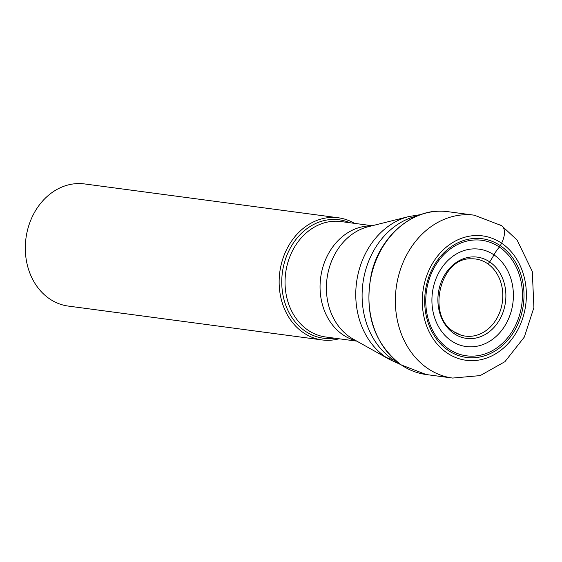 <?xml version="1.0" encoding="UTF-8"?>
<svg xmlns="http://www.w3.org/2000/svg" width="562" height="562" viewBox="0 0 562 562"><rect width="100%" height="100%" fill="white"/><g stroke="black" fill="none" stroke-linecap="round" stroke-linejoin="round"><path stroke-width="0.84" d="M460.966 335.135L453.864 331.692C426.059 315.76 440.215 257.389 471.146 258.815A38.89 32.125 97.6 0 1 473.843 258.843A38.89 32.125 97.6 0 1 487.437 263.55A38.89 32.125 -82.4 0 1 500.454 310.294A38.89 32.125 -82.4 0 1 463.58 335.809A38.89 32.125 -82.4 0 1 460.966 335.135A38.89 32.125 -82.4 0 1 454.026 331.84M451.321 340.825A49.119 40.576 97.6 0 0 507.36 321.366A49.119 40.576 97.6 0 0 493.984 254.881A49.119 40.576 97.6 0 0 437.938 274.34A49.119 40.576 97.6 0 0 451.321 340.825M487.437 263.55A2.733 1.419 -55.9 0 0 489.685 261.899A64.953 33.839 -55.9 0 0 493.984 254.881A20.281 10.566 124.1 0 1 499.4 247.069A3.393 1.77 -55.9 0 0 500.342 245.699A59.874 49.463 -82.4 0 1 516.654 326.74A59.874 49.463 -82.4 0 1 448.336 350.456A59.874 49.463 -82.4 0 1 432.03 269.416A59.874 49.463 -82.4 0 1 500.342 245.699L501.585 243.191A19.403 10.109 -55.9 0 0 499.175 224.765M354.46 223.36A61.616 50.896 97.6 0 0 338.387 217.789A61.616 50.896 97.6 0 0 282.335 260.396A61.616 50.896 97.6 0 0 303.487 332.76A61.616 50.896 97.6 0 0 322.096 339.933A61.616 50.896 97.6 0 0 339.069 338.774M322.096 339.933L68.269 306.079A61.616 50.896 -82.4 0 1 49.66 298.907A61.616 50.896 -82.4 0 1 28.5 226.542A61.616 50.896 -82.4 0 1 84.56 183.936L338.387 217.789M427.822 368.503A82.15 67.869 97.6 0 0 452.642 378.064L426.2 374.538A82.15 67.869 -82.4 0 1 401.387 364.977A82.15 67.869 -82.4 0 1 373.182 268.488A82.15 67.869 -82.4 0 1 447.921 211.677L474.363 215.204A82.15 67.869 97.6 0 0 399.617 272.015A82.15 67.869 97.6 0 0 427.822 368.503M489.685 261.899A40.984 33.861 -82.4 0 1 500.854 317.375A40.984 33.861 -82.4 0 1 454.089 333.61A40.984 33.861 -82.4 0 1 442.926 278.134A40.984 33.861 -82.4 0 1 489.685 261.899M499.4 247.069A58.272 48.135 -82.4 0 1 515.277 325.939A58.272 48.135 -82.4 0 1 448.792 349.023A58.272 48.135 97.6 0 1 432.916 270.153A58.272 48.135 97.6 0 1 499.4 247.069M447.092 352.971A62.747 51.837 97.6 0 0 518.684 328.117A62.747 51.837 97.6 0 0 501.585 243.191A62.747 51.837 97.6 0 0 430 268.046A62.747 51.837 97.6 0 0 447.092 352.971M397.748 362.42A77.373 63.92 -82.4 0 1 392.676 359.357A77.373 63.92 -82.4 0 1 363.445 279.764A77.373 63.92 -82.4 0 1 417.285 215.913M389.838 359.624L353.147 339.083A59.628 49.259 -82.4 0 1 350.021 337.151A59.628 49.259 -82.4 0 1 349.957 337.109A59.628 49.259 -82.4 0 1 327.351 276.251A59.628 49.259 -82.4 0 1 368.131 226.753L408.918 216.539A75.961 62.747 97.6 0 0 356.975 279.588A75.961 62.747 97.6 0 0 385.778 357.116A75.961 62.747 97.6 0 0 389.838 359.624L400.734 364.612M385.778 357.116A64.686 33.699 -55.9 0 0 392.676 359.357M371.545 225.896A58.216 48.093 97.6 0 0 322.335 269.107A58.216 48.093 97.6 0 0 343.059 334.875A58.216 48.093 97.6 0 0 343.115 334.91A58.216 48.093 97.6 0 0 356.224 340.804M356.828 341.141L325.644 336.982A58.216 48.093 -82.4 0 1 308.124 330.252A58.216 48.093 -82.4 0 1 308.053 330.203A58.216 48.093 -82.4 0 1 288.067 261.829A58.216 48.093 -82.4 0 1 341.036 221.569L372.22 225.727M349.936 222.756A59.734 49.344 97.6 0 0 287.084 254.818A59.734 49.344 97.6 0 0 305.356 331.257A59.734 49.344 97.6 0 0 305.426 331.306A59.734 49.344 97.6 0 0 334.545 338.169M426.2 374.538L401.127 364.878C373.639 343.368 363.754 312.879 371.461 273.427C380.341 234.628 414.988 206.465 447.921 211.677M452.642 378.064L480.208 375.599L504.936 361.675L524.318 337.074L533.9 307.569L532.298 271.46L517.103 240.072L501.634 225.678L474.363 215.204M408.918 216.539L420.741 214.586"/></g></svg>
